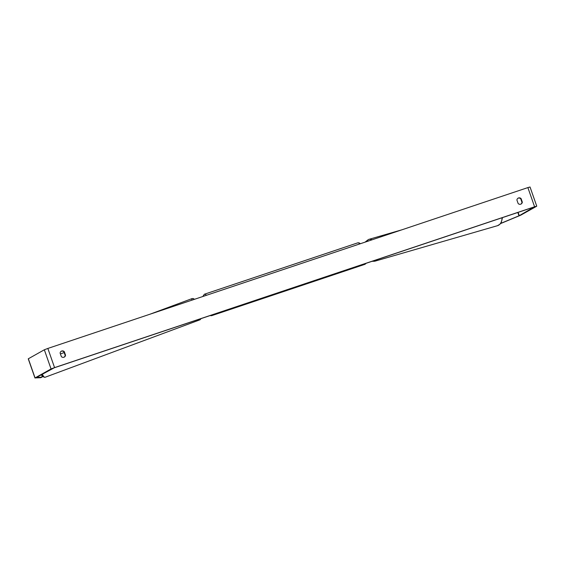 <?xml version="1.0" encoding="UTF-8"?>
<svg xmlns="http://www.w3.org/2000/svg" width="565" height="565" viewBox="0 0 565 565"><rect width="100%" height="100%" fill="white"/><g stroke="black" fill="none" stroke-linecap="round" stroke-linejoin="round"><path stroke-width="0.85" d="M500.647 223.436L519.27 215.682L534.229 206.974L54.198 367.815L36.45 377.455L41.972 377.201L41.916 375.52M520.93 204.106A2.543 2.451 60.7 0 0 521.968 202.341L520.732 198.816A2.543 2.451 60.7 0 0 517.943 198.251M61.147 351.303A2.543 2.451 -119.3 0 1 63.937 351.868L65.173 355.399A2.543 2.451 -119.3 0 1 64.135 357.158M60.116 353.069A2.543 2.451 -119.3 0 1 64.297 351.663L65.533 355.194A2.543 2.451 -119.3 0 1 61.345 356.593L60.116 353.069M518.529 197.962A2.543 2.451 60.7 0 0 516.911 200.017L518.147 203.541A2.543 2.451 60.7 0 0 522.328 202.143L521.092 198.612A2.543 2.451 60.7 0 0 518.529 197.962M500.534 223.592L520.662 215.216L536.658 206.246L534.589 206.776L54.565 367.61L51.055 368.952L35.058 377.921L40.553 377.71L41.972 377.201M536.75 206.169L530.034 186.994L527.88 187.594L47.848 348.436L44.338 349.777L28.25 358.824L34.966 377.999M521.968 202.341L522.328 202.143M520.732 198.816L521.092 198.612M65.173 355.399L65.533 355.194M63.937 351.868L64.297 351.663M60.413 353.923L64.184 352.574M149.887 314.246L192.227 298.539A11.314 1.857 69.6 0 0 191.881 300.177M193.611 299.598A10.043 1.653 -110.4 0 1 194.254 299.379M199.177 319.239A11.314 1.857 69.6 0 0 200.102 319.755L44.903 377.335A11.314 1.857 -110.4 0 1 42.248 374.2M534.589 206.776L527.88 187.594M54.565 367.61L47.848 348.436M519.27 215.682L518.112 212.376M518.988 215.809L517.815 212.475M51.055 368.952L44.338 349.777M35.058 377.921L28.342 358.747M212.313 314.839A11.314 3.023 71.5 0 1 211.734 315.623A11.314 3.023 71.5 0 1 211.593 315.687L364.948 264.307A11.314 3.023 -108.5 0 0 365.082 264.243A11.314 3.023 -108.5 0 0 365.661 263.452M204.466 295.961A10.043 2.684 -108.5 0 0 203.52 295.883A10.043 2.684 -108.5 0 0 203.068 296.427M204.262 294.294A11.314 3.023 71.5 0 1 204.403 294.231A11.314 3.023 71.5 0 1 206.423 295.304M359.778 243.925A11.314 3.023 -108.5 0 0 357.758 242.851L359.05 242.844L360.442 243.699M377.265 259.568A11.314 7.331 73.8 0 1 374.764 261.228L497.518 225.682A11.314 7.331 -106.2 0 0 502.08 217.751M401.863 229.821L368.465 239.489A11.314 7.331 73.8 0 1 372.109 239.786M369.051 240.81A10.043 6.512 -106.2 0 0 366.523 241.658M192.227 298.539L193.477 298.595L194.431 299.323M200.102 319.755L201.126 318.582M44.903 377.335L42.806 376.65L41.393 374.687M364.948 264.307L366.134 263.297M211.593 315.687L210.039 315.602M202.771 296.526L204.403 294.231L357.758 242.851M497.518 225.682L500.004 224.185L501.247 222.497L502.476 217.617M374.764 261.228L372.017 261.327M368.465 239.489L365.039 242.159"/></g></svg>
